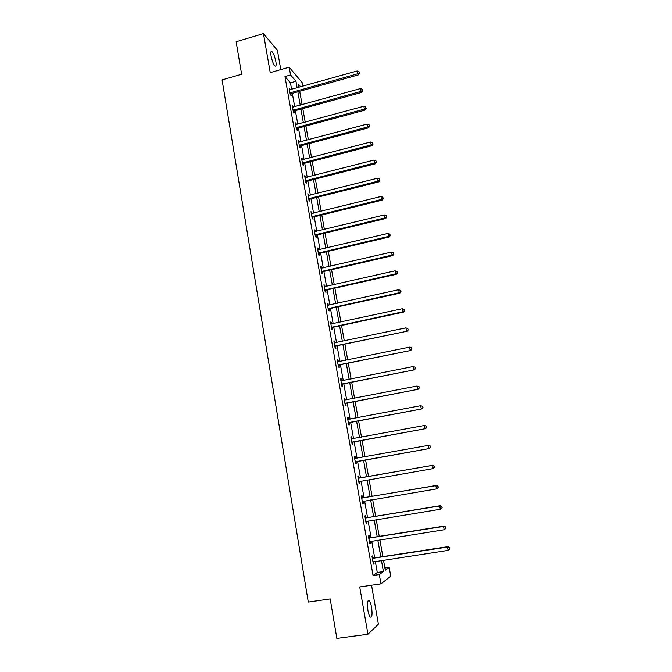 <?xml version="1.0" encoding="UTF-8"?>
<svg xmlns="http://www.w3.org/2000/svg" width="672" height="672" viewBox="0 0 672 672"><rect width="100%" height="100%" fill="white"/><g stroke="black" fill="none" stroke-linecap="round" stroke-linejoin="round"><path stroke-width="1.01" d="M371.574 607.354C370.961 604.044 370.196 601.852 369.264 600.785C367.45 600.096 367.004 603.322 367.92 610.47C368.533 613.788 369.298 615.98 370.23 617.056C372.053 617.702 372.506 614.468 371.574 607.354M275.856 61.522C274.848 56.658 273.538 53.332 271.916 51.542C270.799 50.896 270.514 52.374 271.06 55.969C272.076 60.858 273.386 64.184 274.999 65.965C276.125 66.604 276.41 65.125 275.856 61.522M384.896 568.042L389.18 567.403L390.76 576.24L380.948 583.859L379.302 574.568L383.418 571.578L381.444 560.524M280.787 69.586L277.393 50.324L263.441 33.6L236.132 41.731L241.626 74.248L222.071 79.892L308.28 602.095L330.187 598.945L336.848 638.4L367.945 634.25L378.403 624.229L371.54 585.228M291.606 89.359L290.455 82.832L284.962 76.566L290.573 74.97L289.187 67.183L302.19 82.639L302.828 86.218M284.962 76.566L373.044 575.501L377.278 572.494L375.32 561.456M374.682 557.861L371.725 541.162M371.104 537.667L368.155 521.01M367.55 517.608L364.602 500.993M364.014 497.683L361.074 481.11M360.503 477.884L357.571 461.362M357.017 458.203L354.11 441.806M353.539 438.598L350.658 422.386M350.087 419.126L347.239 403.082M346.651 399.79L343.837 383.914M343.249 380.57L340.46 364.862M339.864 361.477L337.109 345.937M336.496 342.51L333.774 327.138M333.161 323.669L330.464 308.456M329.834 304.945L327.172 289.901M326.542 286.339L323.896 271.454M323.257 267.859L320.653 253.134M320.006 249.497L317.419 234.923M316.772 231.252L314.21 216.829M313.555 213.116L311.027 198.853M310.363 195.098L307.86 180.995M307.188 177.198L304.71 163.237M304.03 159.415L301.585 145.597M300.896 141.733L298.477 128.066M297.78 124.169L295.386 110.645M294.689 106.714L292.312 93.332M290.17 89.771L289.128 88.024L290.304 94.676L291.211 95.676L290.892 93.887M293.236 107.108L292.194 105.353L293.378 112.048L294.277 112.997L293.958 111.191M296.327 124.564L295.277 122.791L296.47 129.528L297.36 130.418L297.041 128.612M299.435 142.12L298.385 140.339L299.586 147.109L300.468 147.958L300.149 146.135M302.568 159.793L301.51 157.987L302.711 164.808L303.593 165.606L303.265 163.766M305.71 177.576L304.651 175.762L305.861 182.624L306.734 183.364L306.407 181.516M306.356 181.23L306.247 180.592M308.885 195.476L307.818 193.637L309.036 200.55L309.901 201.239L309.574 199.374M309.523 199.105L309.414 198.5M312.068 213.486L311.002 211.63L312.228 218.585L313.085 219.223L312.757 217.35M312.707 217.09L312.606 216.518M315.277 231.605L315.059 230.345L314.202 229.74L315.437 236.737L316.294 237.317L315.958 235.435M315.916 235.192L315.815 234.646M318.511 249.85L318.276 248.514L317.428 247.968L318.671 255.007L319.511 255.536L319.183 253.638M321.762 268.204L321.51 266.801L320.67 266.305L321.922 273.395L322.762 273.865L322.426 271.958M325.03 286.684L324.769 285.205L323.938 284.768L325.198 291.9L326.029 292.312L325.685 290.396M328.322 305.281L328.045 303.727L327.222 303.349L328.49 310.523L329.314 310.884L328.969 308.952M331.632 323.996L331.346 322.367L330.532 322.048L331.808 329.272L332.623 329.566L332.279 327.625M334.975 342.829L334.673 341.132L333.858 340.872L335.152 348.138L335.95 348.373L335.605 346.416M338.327 361.796L338.016 360.016L337.21 359.814L338.512 367.13L339.301 367.307L338.957 365.341M341.704 380.881L341.376 379.016L340.586 378.882L341.888 386.249L342.678 386.366L342.325 384.384M345.106 400.092L344.77 398.152L343.98 398.076L345.29 405.485L346.072 405.544L345.719 403.544M348.533 419.412L348.172 417.413L347.399 417.396L348.718 424.855L349.49 424.847L349.138 422.839M351.968 438.816L351.607 436.792L350.843 436.842L352.17 444.352L352.934 444.284L352.573 442.26M355.421 458.338L355.06 456.305L354.304 456.414L355.639 463.982L356.395 463.848L356.034 461.807M358.898 477.994L358.537 475.952L357.79 476.12L359.134 483.739L359.881 483.538L359.52 481.488M362.401 497.784L362.04 495.718L361.301 495.961L362.653 503.622L363.392 503.362L363.031 501.295M365.929 517.7L365.568 515.626L364.837 515.928L366.198 523.648L366.929 523.32L366.568 521.27M369.482 537.751L369.113 535.668L368.39 536.038L369.768 543.808L370.482 543.404L370.129 541.414M373.052 557.936L372.683 555.836L371.969 556.273L373.355 564.094L374.06 563.632L373.724 561.7M380.948 583.859L359.722 586.958L367.945 634.25M373.044 575.501L379.302 574.568M263.441 33.6L270.228 72.618L289.187 67.183M383.494 560.213L385.291 570.226L389.18 567.403M300.703 86.814L298.418 84.134L298.981 87.293M299.695 91.274L302.089 104.672M302.786 108.612L305.214 122.153M305.911 126.059L308.356 139.751M309.044 143.623L311.522 157.458M312.203 161.288L314.706 175.274M315.378 179.071L317.906 193.208M318.578 196.963L321.132 211.252M321.796 214.973L324.383 229.412M325.038 233.092L327.642 247.691M328.297 251.328L330.935 266.087M331.573 269.69L334.244 284.6M334.874 288.162L337.571 303.232M338.201 306.751L340.922 321.989M341.544 325.466L344.299 340.864M344.912 344.299L347.693 359.864M348.298 363.258L351.112 378.991M351.708 382.343L354.547 398.244M355.144 401.545L358.016 417.623M358.596 420.882L361.502 437.128M362.074 440.345L365.014 456.767M365.576 459.934L368.533 476.482M369.113 479.716L372.078 496.314M372.674 499.632L375.648 516.281M376.253 519.691L379.235 536.382M379.865 539.885L382.855 556.618M297.133 87.814L295.966 81.27L290.573 74.97M380.806 556.928L377.824 540.204M377.202 536.701L374.22 520.019M373.615 516.617L370.65 499.976M370.054 496.658L367.097 480.06M366.517 476.834L363.569 460.295M363.006 457.128L360.074 440.714M359.503 437.497L356.605 421.26M356.026 418.001L353.161 401.932M352.573 398.63L349.734 382.738M349.138 379.386L346.332 363.661M345.727 360.268L342.955 344.711M342.342 341.275L339.595 325.886M338.974 322.409L336.26 307.18M335.63 303.66L332.942 288.599M332.312 285.037L329.65 270.127M329.011 266.532L326.382 251.782M325.727 248.144L323.131 233.554M322.468 229.874L319.897 215.435M319.234 211.722L316.688 197.442M316.016 193.679L313.496 179.55M312.816 175.753L310.321 161.776M309.641 157.945L307.171 144.119M306.482 140.246L304.046 126.563M303.349 122.657L300.93 109.124M300.233 105.185L297.839 91.787M290.455 82.832L295.966 81.27M377.278 572.494L383.418 571.578M289.346 89.242L290.035 89.04M292.396 106.512L293.093 106.319M295.478 123.9L296.176 123.707M298.57 141.389L299.275 141.204M301.686 158.987L302.392 158.802M304.819 176.702L305.525 176.518M307.969 194.527L308.683 194.351M311.144 212.47L311.858 212.293M314.336 230.521L315.059 230.345M317.554 248.682L318.276 248.514M320.788 266.969L321.51 266.801M324.038 285.365L324.769 285.205M327.323 303.887L328.045 303.727M330.616 322.526L331.346 322.367M333.934 341.284L334.673 341.132M337.277 360.167L338.016 360.016M340.637 379.168L341.376 379.016M344.022 398.294L344.77 398.152M347.432 417.556L348.172 417.413M350.86 436.934L351.607 436.792M354.312 456.439L355.06 456.305M359.125 483.672L359.881 483.538M362.628 503.488L363.392 503.362M366.164 523.438L366.929 523.32M369.718 543.53L370.482 543.404M373.296 563.749L374.06 563.632M290.539 92.576L291.446 93.576L358.403 74.861L357.689 73.777L289.985 92.879M359.243 72.845L359.024 71.719L359.243 72.845L357.689 73.777L357.151 70.963L289.447 89.821M291.446 93.576L290.245 94.357M358.403 74.861L359.528 73.273M359.024 71.719L357.151 70.963M293.614 109.931L294.512 110.888L361.738 92.417L361.032 91.392L293.059 110.242M362.586 90.434L362.368 89.3L362.586 90.434L361.032 91.392L360.494 88.561L292.513 107.159M294.512 110.888L293.311 111.661M361.738 92.417L362.863 90.846M362.368 89.3L360.494 88.561M296.705 127.403L297.595 128.302L365.089 110.09L364.392 109.108L296.15 127.705M365.954 108.142L365.736 107.008L365.954 108.142L364.392 109.108L363.854 106.26L295.604 124.606M297.595 128.302L296.394 129.083M365.089 110.09L366.232 108.536M365.736 107.008L363.854 106.26M299.821 144.976L300.703 145.832L368.466 127.873L367.777 126.949L299.258 145.286M369.34 125.966L369.121 124.816L369.34 125.966L367.777 126.949L367.231 124.085L298.704 142.162M300.703 145.832L299.494 146.605M368.466 127.873L369.608 126.336M369.121 124.816L367.231 124.085M302.946 162.666L303.828 163.472L371.86 145.765L371.179 144.9L302.392 162.968M372.75 143.9L372.532 142.741L372.75 143.9L371.179 144.9L370.633 142.01L301.829 159.827M303.828 163.472L302.61 164.237M371.86 145.765L373.019 144.245M372.532 142.741L370.633 142.01M306.104 180.466L306.97 181.213L375.278 163.783L374.606 162.96L305.533 180.768M376.177 161.944L375.959 160.784L376.177 161.944L374.606 162.96L374.06 160.062L304.979 177.61M306.97 181.213L305.752 181.986M375.278 163.783L376.446 162.28M375.959 160.784L374.06 160.062M309.271 198.383L310.136 199.08L378.722 181.91L378.059 181.146L308.708 198.685M379.63 180.113L379.411 178.945L379.63 180.113L378.059 181.146L377.504 178.223L308.146 195.502M310.136 199.08L308.91 199.844M378.722 181.91L379.89 180.424M379.411 178.945L377.504 178.223M312.463 216.409L313.32 217.048L382.183 200.155L381.536 199.45L311.892 216.712M383.107 198.4L382.88 197.224L383.107 198.4L381.536 199.45L380.974 196.51L311.329 213.511M313.32 217.048L312.094 217.812M382.183 200.155L383.368 198.685M382.88 197.224L380.974 196.51M315.672 234.553L316.529 235.141L385.669 218.518L385.031 217.862L315.101 234.847M386.602 216.804L386.375 215.62L386.602 216.804L385.031 217.862L384.468 214.906L314.538 231.63M316.529 235.141L315.294 235.897M385.669 218.518L386.862 217.064M386.375 215.62L384.468 214.906M318.906 252.815L319.754 253.344L389.18 236.998L388.542 236.401L318.335 253.109M390.121 235.326L389.894 234.133L390.121 235.326L388.542 236.401L387.979 233.428L317.764 249.866M319.754 253.344L318.511 254.1M389.18 236.998L390.373 235.561M389.894 234.133L387.979 233.428M322.165 271.186L322.997 271.664L392.717 255.604L392.087 255.066L321.586 271.48M393.666 253.966L393.439 252.773L393.666 253.966L392.087 255.066L391.516 252.067L321.006 268.22M322.997 271.664L321.754 272.42M392.717 255.604L393.918 254.184M393.439 252.773L391.516 252.067M325.433 289.682L326.264 290.102L396.27 274.327L395.648 273.848L324.853 289.976M397.236 272.731L397.001 271.53L397.236 272.731L395.648 273.848L395.077 270.833L324.274 286.692M326.264 290.102L325.013 290.858M396.27 274.327L397.48 272.924M397.001 271.53L395.077 270.833M328.734 308.297L329.549 308.658L399.848 293.177L399.235 292.757L328.154 308.591M400.823 291.623L400.596 290.413L400.823 291.623L399.235 292.757L398.664 289.716L327.566 305.281M329.549 308.658L328.297 309.406M399.848 293.177L401.066 291.791M400.596 290.413L398.664 289.716M332.044 327.029L332.858 327.331L403.444 312.144L402.847 311.791L331.464 327.323M404.435 310.64L404.208 309.414L404.435 310.64L402.847 311.791L402.268 308.734L330.876 323.996M332.858 327.331L331.598 328.087M403.444 312.144L404.678 310.783M404.208 309.414L402.268 308.734M335.387 345.887L407.072 331.246L334.799 346.172M408.072 329.776L407.845 328.549L408.072 329.776L406.484 330.943L405.896 327.869L334.211 342.829M336.193 346.13L334.925 346.878M407.072 331.246L408.307 329.902M407.845 328.549L405.896 327.869M338.747 364.871L410.726 350.465L338.159 365.156M411.734 349.045L411.499 347.81L411.734 349.045L410.147 350.23L409.559 347.13L337.562 361.788M339.545 365.056L338.268 365.795M410.726 350.465L411.97 349.146M411.499 347.81L409.559 347.13M342.124 383.972L414.397 369.818L341.536 384.258M415.422 368.441L413.826 369.65L413.238 366.526L415.414 367.265L415.422 368.441L415.414 367.265M340.939 380.864L413.238 366.526L415.187 367.198M342.913 384.098L341.636 384.838M340.931 380.839L341.359 380.923M414.397 369.818L415.649 368.516M345.534 403.2L418.093 389.298L344.938 403.486M419.135 387.971L417.539 389.189L416.942 386.047L419.118 386.761L419.135 387.971L419.118 386.761M344.333 400.075L416.942 386.047L418.9 386.711M346.307 403.267L345.03 404.006M344.316 399.983L344.971 400.117M418.093 389.298L419.353 388.013M348.961 422.562L421.814 408.912L348.365 422.839M422.873 407.627L421.268 408.87L420.672 405.703L422.848 406.384L422.873 407.627L422.848 406.384M347.76 419.404L420.672 405.703L422.629 406.358M349.726 422.562L348.44 423.293M347.726 419.244L348.558 419.42M421.814 408.912L423.091 407.644M352.405 442.042L425.569 428.652L351.809 442.327M426.636 427.417L425.032 428.677L424.427 425.494L426.602 426.14L426.636 427.417L426.602 426.14M351.196 438.866L424.427 425.494L426.392 426.14M353.17 441.983L351.876 442.714M351.162 438.64L352.162 438.858L351.389 438.908M425.569 428.652L426.846 427.409M355.883 461.656L429.341 448.535L355.278 461.933M430.416 447.342L428.812 448.619L428.207 445.41L430.382 446.023L430.416 447.342L430.382 446.023M354.665 458.455L428.207 445.41L430.172 446.057M356.63 461.53L355.337 462.26M354.614 458.161L355.858 458.413M429.341 448.535L430.626 447.308M434.44 467.334L434.188 466.049L434.44 467.334L432.625 468.695L358.772 481.681M434.23 467.401L432.625 468.695L432.012 465.469L432.524 465.326L359.562 478.052L358.092 477.809M358.151 478.17L432.012 465.469L433.986 466.108M359.764 481.337L358.823 481.942M434.188 466.049L432.524 465.326M438.27 487.502L438.026 486.209L438.27 487.502L436.456 488.905L362.292 501.556M438.068 487.595L436.456 488.905L435.842 485.663L436.346 485.453L363.065 497.843L361.586 497.591M361.662 498.028L435.842 485.663L437.825 486.293M363.115 501.245L362.326 501.749M438.026 486.209L436.346 485.453M442.126 507.814L441.882 506.503L442.126 507.814L440.32 509.258L365.828 521.564M441.932 507.923L440.32 509.258L439.698 505.991L440.194 505.714L366.593 517.768L365.114 517.499M365.198 518.011L439.698 505.991L441.689 506.621M366.492 521.279L365.854 521.69M441.882 506.503L440.194 505.714M446.015 528.259L445.763 526.94L446.015 528.259L444.209 529.754L369.39 541.708M445.822 528.394L444.209 529.754L443.579 526.462L444.066 526.117L370.146 537.818L368.659 537.55M368.76 538.129L443.579 526.462L445.578 527.083M369.886 541.464L369.407 541.758M445.763 526.94L444.066 526.117M372.347 558.382L447.493 547.075L448.123 550.385L372.985 561.985M372.229 557.726L373.724 558.012L447.964 546.655L447.493 547.075L449.492 547.688L449.744 549.007L449.492 547.688M449.677 547.52L447.964 546.655M448.123 550.385L449.744 549.007M290.136 92.77L291.043 93.769M293.21 110.124L294.109 111.082M296.302 127.596L297.192 128.495M299.41 145.169L300.3 146.026M302.543 162.859L303.425 163.657M305.693 180.659L306.566 181.406M308.86 198.568L309.725 199.265M312.052 216.594L312.908 217.241M315.26 234.738L316.109 235.326M318.494 253L319.334 253.529M321.745 271.37L322.577 271.849M325.013 289.867L325.844 290.287M328.306 308.482L329.129 308.843M331.624 327.214L332.438 327.516M334.958 346.072L335.765 346.315M338.318 365.047L339.116 365.232M341.695 384.149L342.485 384.275M345.106 403.376L345.878 403.444M347.945 419.446L348.398 419.454M348.524 422.73L349.297 422.738M351.977 442.218L352.741 442.159M354.858 458.497L355.614 458.38M355.446 461.832L356.202 461.706M358.344 478.22L359.092 478.036M358.814 478.229L359.562 478.052M358.94 481.572L359.688 481.387M361.855 498.07L362.594 497.826M362.326 498.086L363.065 497.843M362.452 501.446L362.989 501.262M365.392 518.053L366.122 517.742M365.87 518.078L366.593 517.768M368.953 538.18L369.676 537.802M369.432 538.196L370.146 537.818M372.54 558.432L373.246 557.987M373.019 558.457L373.724 558.012M369.264 600.785L368.012 600.961M271.916 51.542L270.942 51.828M306.029 180.491L306.902 181.238M309.103 198.433L309.968 199.13M312.203 216.502L313.068 217.148M315.336 234.696L316.184 235.276"/></g></svg>
